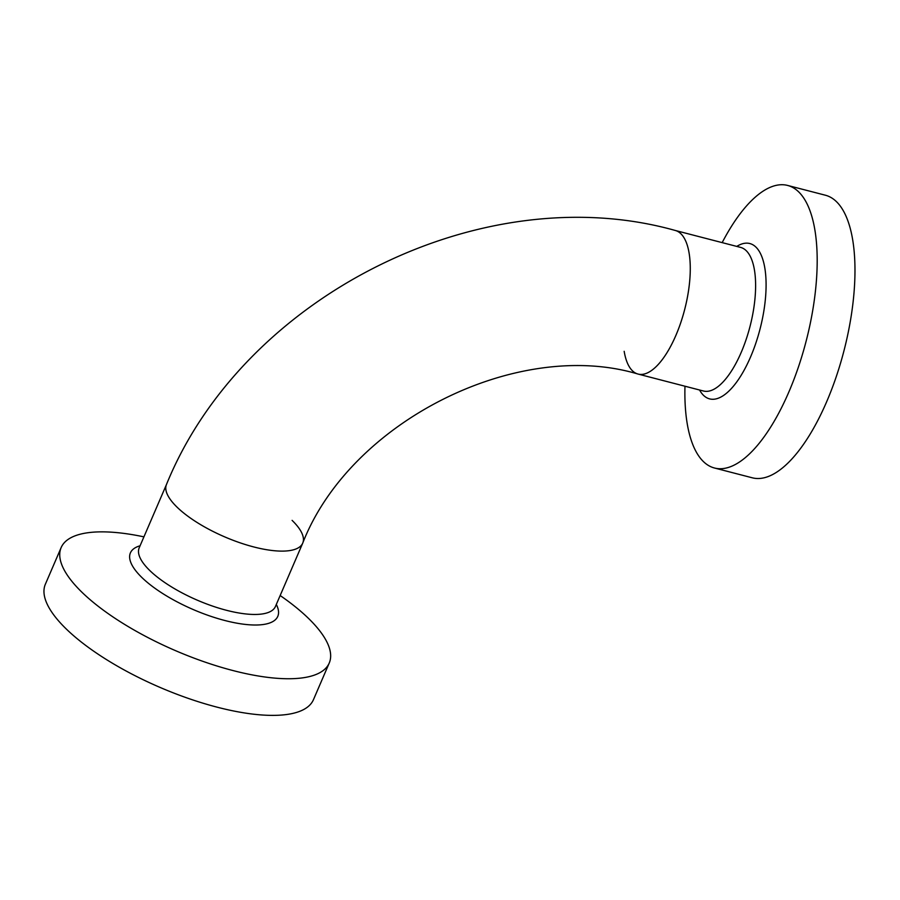 <?xml version="1.0" encoding="UTF-8"?>
<svg xmlns="http://www.w3.org/2000/svg" width="900" height="900" viewBox="0 0 900 900"><rect width="100%" height="100%" fill="white"/><g stroke="black" fill="none" stroke-linecap="round" stroke-linejoin="round"><path stroke-width="1.35" d="M624.173 351.304A74.171 28.935 -75.5 0 0 638.055 374.062A74.171 28.935 -75.5 0 0 680.692 322.841A74.171 28.935 -75.5 0 0 684.259 238.174A74.171 28.935 -75.5 0 0 675.259 230.468C481.882 176.074 243.169 295.897 166.489 484.459A74.171 25.121 23.3 0 0 193.523 520.178A74.171 25.121 23.3 0 0 302.726 543.127A74.171 25.121 -156.7 0 1 239.344 542.565A74.171 25.121 -156.7 0 1 168.502 496.665A74.171 25.121 -156.7 0 1 166.489 484.459L139.207 547.808A74.171 25.121 23.3 0 0 166.241 583.526A74.171 25.121 23.3 0 0 275.445 606.476L302.726 543.127A74.171 25.121 23.3 0 0 292.095 520.369M684.967 386.213A145.946 56.947 -75.5 0 0 714.442 468A145.946 56.947 -75.5 0 0 813.499 305.64A145.946 56.947 -75.5 0 0 787.646 185.445A145.946 56.947 -75.5 0 0 722.171 242.629M714.442 468L752.231 477.787A145.946 56.947 -75.5 0 0 851.288 315.428A145.946 56.947 -75.5 0 0 825.435 195.232L787.646 185.445M688.399 291.555A74.171 28.935 -75.5 0 0 675.259 230.468L740.599 247.399A74.171 28.935 -75.5 0 1 753.739 308.486A74.171 28.935 -75.5 0 1 703.395 390.994L638.055 374.062A74.171 28.935 -75.5 0 0 688.399 291.555M143.921 536.861A145.946 49.432 23.3 0 0 61.155 547.571A145.946 49.432 23.3 0 0 114.356 617.861A145.946 49.432 23.3 0 0 329.243 663.03A145.946 49.432 23.3 0 0 280.159 595.53M61.155 547.571L45.371 584.212A145.946 49.432 23.3 0 0 98.584 654.502A145.946 49.432 23.3 0 0 313.459 699.671L329.243 663.03M699.559 390.004A80.235 31.309 -75.5 0 0 734.389 385.02A80.235 31.309 -75.5 0 0 764.066 309.611A80.235 31.309 -75.5 0 0 736.762 246.409M140.085 545.771A80.235 27.18 23.3 0 0 159.66 591.548A80.235 27.18 23.3 0 0 245.464 624.431A80.235 27.18 23.3 0 0 276.311 604.451M638.055 374.062C517.624 337.86 350.19 421.245 302.726 543.127"/></g></svg>
